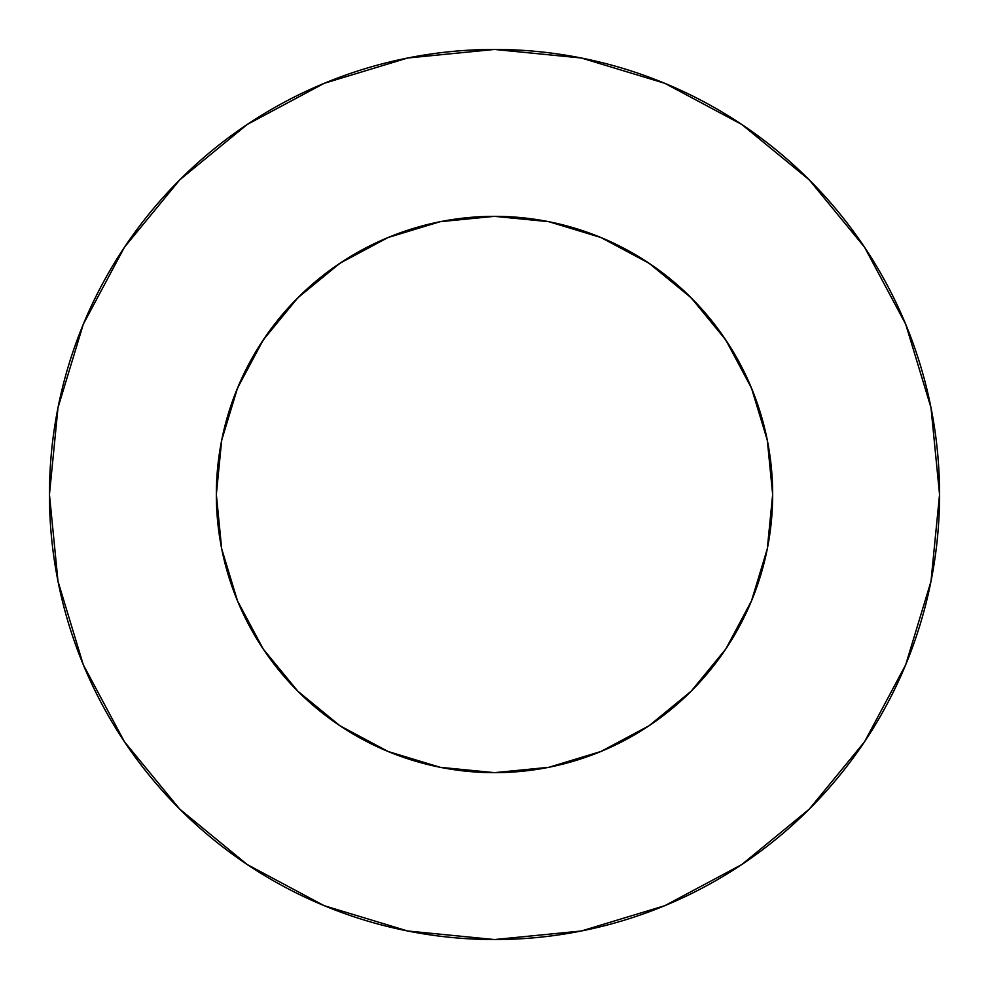 <?xml version="1.0" encoding="UTF-8"?>
<svg xmlns="http://www.w3.org/2000/svg" width="989" height="989" viewBox="0 0 989 989"><rect width="100%" height="100%" fill="white"/><g stroke="black" fill="none" stroke-linecap="round" stroke-linejoin="round"><path stroke-width="1.48" d="M725.778 339.969L691.187 297.813L649.031 263.222L600.941 237.521L548.771 221.684L494.5 216.344L440.229 221.684L388.059 237.521L339.969 263.222L297.813 297.813L263.222 339.969L237.521 388.059L221.684 440.229L216.344 494.5A278.156 278.156 0 0 1 494.5 216.344A278.156 278.156 0 0 1 772.656 494.5L767.316 440.229L751.479 388.059L725.778 339.969L691.187 297.813L649.118 263.272M49.45 494.5A445.05 445.05 0 0 1 494.5 49.45A445.05 445.05 0 0 1 939.55 494.5A445.05 445.05 0 0 1 494.5 939.55A445.05 445.05 0 0 1 49.45 494.5L58.005 581.322L83.323 664.818L124.453 741.762L179.8 809.2L247.238 864.547L324.182 905.677L407.678 930.995L494.5 939.55L581.322 930.995L664.818 905.677L741.762 864.547L809.2 809.2L864.547 741.762L905.677 664.818L930.995 581.322L939.55 494.5L930.995 407.678L905.677 324.182L864.547 247.238L809.2 179.8L741.762 124.453L664.818 83.323L581.322 58.005L494.5 49.45L407.678 58.005L324.182 83.323L247.238 124.453L179.8 179.8L124.453 247.238L83.323 324.182L58.005 407.678L49.45 494.5M495.909 216.344L488.628 216.406M493.054 216.344L500.372 216.406M751.467 600.978L767.316 548.771L751.492 600.904M725.765 649.056L751.479 600.941M600.904 751.492L649.031 725.778L691.187 691.187L725.728 649.118M388.022 751.467L440.229 767.316L494.5 772.656L548.771 767.316L600.978 751.467M237.508 600.904L221.684 548.771L237.521 600.941L263.222 649.031L297.813 691.187L339.882 725.728M388.096 751.492L339.969 725.778L297.813 691.187L263.222 649.031M598.444 236.495L612.945 242.812M644.148 260.033L660.232 271.11M684.883 291.706L699.384 306.367M719.238 330.598L730.784 347.732M746.015 375.721L753.828 393.919M764.336 426.988L767.921 443.381M221.079 443.381L224.664 426.988M235.172 393.919L242.985 375.721M258.216 347.732L269.787 330.573M289.616 306.367L304.105 291.718M328.768 271.11L344.852 260.033M376.055 242.812L390.556 236.495M864.547 247.238L809.2 179.8L741.874 124.54M247.238 124.453L179.8 179.8L124.54 247.126M124.453 741.762L179.8 809.2L247.126 864.46M741.762 864.547L809.2 809.2L864.46 741.874M339.969 263.222L297.813 297.813L263.272 339.882M767.316 548.771L772.656 494.5A278.156 278.156 0 0 1 494.5 772.656A278.156 278.156 0 0 1 216.344 494.5L221.684 548.771M649.031 725.778L691.187 691.187L725.778 649.031M440.229 221.684L494.463 216.344M494.611 216.344L548.771 221.684"/></g></svg>
